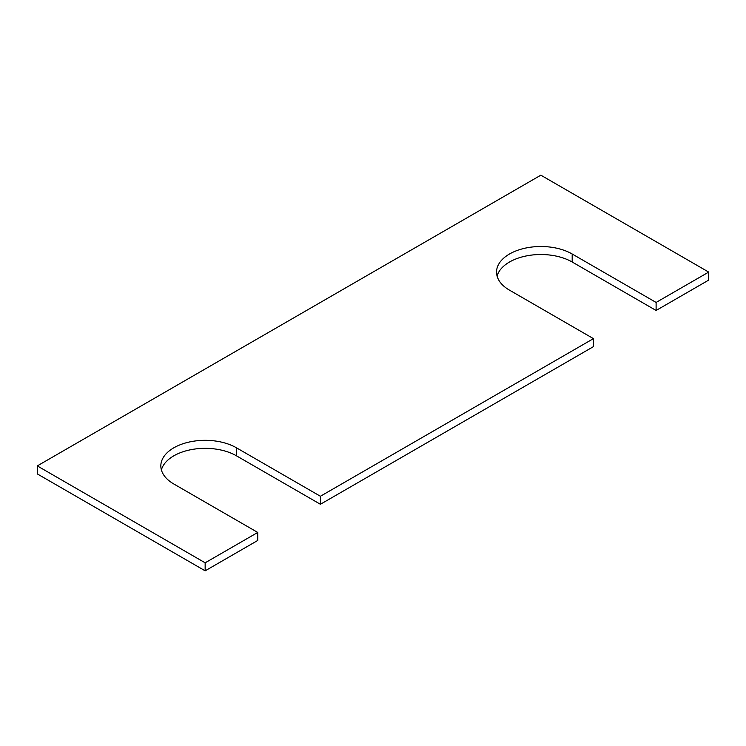 <?xml version="1.0" encoding="UTF-8"?>
<svg xmlns="http://www.w3.org/2000/svg" width="746" height="746" viewBox="0 0 746 746"><rect width="100%" height="100%" fill="white"/><g stroke="black" fill="none" stroke-linecap="round" stroke-linejoin="round"><path stroke-width="1.12" d="M257.743 532.448L173.818 483.995A44.312 25.578 180 0 1 160.838 465.905A44.312 25.578 180 0 1 188.197 442.266A44.312 25.578 180 0 1 236.482 447.814L320.407 496.267L593.443 338.628L509.518 290.175A44.312 25.578 0 0 1 496.538 272.085A44.312 25.578 0 0 1 523.897 248.455A44.312 25.578 0 0 1 572.182 253.994L656.107 302.447L708.7 272.085L540.85 175.179L37.3 465.905L37.3 473.915L205.15 570.821L257.743 540.458L257.743 532.448L205.15 562.81L205.15 570.821M37.3 465.905L205.15 562.81M161.388 469.905A44.312 25.578 180 0 1 191.461 449.586A44.312 25.578 180 0 1 236.482 455.825L320.407 504.277L593.443 346.638L593.443 338.628M320.407 496.267L320.407 504.277M572.182 253.994L572.182 262.005A44.312 25.578 0 0 0 527.161 255.766A44.312 25.578 0 0 0 497.088 276.095M572.182 262.005L656.107 310.467L708.7 280.095L708.7 272.085M656.107 302.447L656.107 310.467M236.482 447.814L236.482 455.825"/></g></svg>
